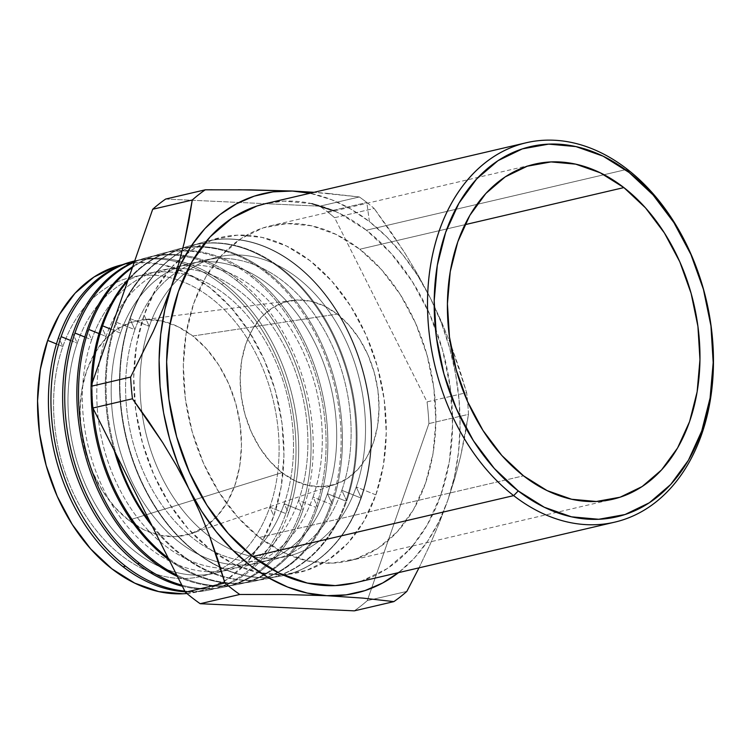 <?xml version="1.0" encoding="UTF-8"?>
<svg xmlns="http://www.w3.org/2000/svg" width="751" height="751" viewBox="0 0 751 751"><rect width="100%" height="100%" fill="white"/><g stroke="black" fill="none" stroke-linecap="round" stroke-linejoin="round"><path stroke-width="0.56" stroke-dasharray="3.75 2.82" d="M56.456 343.939L62.849 346.53A153.626 110.106 -103.1 0 1 182.23 281.494A153.626 110.106 -103.1 0 1 269.806 507.113L273.815 515.853A167.858 120.301 76.9 0 0 251.867 336.007A167.858 120.301 76.9 0 0 122.601 264.652L138.644 262.465L162.723 264.643L186.717 273.092L209.717 287.511L230.829 307.328L249.257 331.782L264.277 359.945L275.326 390.727L281.963 422.944L283.944 455.369L281.193 486.732L273.815 515.853L269.806 507.113A153.626 110.106 76.9 0 0 182.23 281.494A153.626 110.106 76.9 0 0 62.849 346.53L58.616 337.293L62.849 346.53A153.626 110.106 76.9 0 0 102.277 537.472A153.626 110.106 76.9 0 0 244.939 550.079A153.626 110.106 76.9 0 0 269.806 507.113L285.831 513.59L269.806 507.113A153.626 110.106 -103.1 0 1 244.939 550.07A153.626 110.106 -103.1 0 1 102.277 537.472A153.626 110.106 -103.1 0 1 62.849 346.53L56.456 343.939M131.998 261.658A168.665 120.883 -103.1 0 1 221.423 284.16A168.665 120.883 -103.1 0 1 285.831 513.59A168.665 120.883 76.9 0 0 221.423 284.16A168.665 120.883 76.9 0 0 130.721 261.996M70.632 340.485L77.259 343.16A153.626 110.106 -103.1 0 1 185.319 274.5A153.626 110.106 -103.1 0 1 284.216 503.752L288.478 513.046A168.759 120.949 76.9 0 0 224.033 283.474A168.759 120.949 76.9 0 0 134.711 260.916A168.759 120.949 -103.1 0 1 224.033 283.474L221.423 284.16L224.033 283.474A168.759 120.949 -103.1 0 1 288.478 513.046A168.759 120.949 -103.1 0 1 209.989 589.864A168.759 120.949 -103.1 0 1 184.793 591.075A168.759 120.949 76.9 0 0 288.478 513.046L284.216 503.752A153.626 110.106 76.9 0 0 185.319 274.5A153.626 110.106 76.9 0 0 77.259 343.16L72.866 333.585L77.259 343.16A153.626 110.106 76.9 0 0 112.087 528.742A153.626 110.106 76.9 0 0 250.806 554.98A153.626 110.106 76.9 0 0 284.216 503.752L300.841 510.473L284.216 503.752A153.626 110.106 -103.1 0 1 250.806 554.98A153.626 110.106 -103.1 0 1 112.087 528.742A153.626 110.106 -103.1 0 1 77.259 343.16L70.632 340.485M236.218 280.273A169.228 121.286 -103.1 0 1 300.841 510.473A169.228 121.286 76.9 0 0 236.218 280.273A169.228 121.286 76.9 0 0 145.206 258.034A169.228 121.286 76.9 0 0 134.42 261.761A169.228 121.286 -103.1 0 1 236.218 280.273L238.377 279.701A169.313 121.343 76.9 0 0 134.279 262.165A169.313 121.343 -103.1 0 1 147.327 257.452A169.313 121.343 -103.1 0 1 238.377 279.701L236.218 280.273M84.797 337.021L91.66 339.799A153.626 110.106 -103.1 0 1 239.954 291.407A153.626 110.106 -103.1 0 1 298.616 500.382L303.029 510.013A169.313 121.343 76.9 0 0 238.377 279.701A169.313 121.343 -103.1 0 1 303.029 510.013A169.313 121.343 -103.1 0 1 224.296 587.085A169.313 121.343 -103.1 0 1 181.808 585.123A169.313 121.343 76.9 0 0 303.029 510.013L298.616 500.382A153.626 110.106 76.9 0 0 239.954 291.407A153.626 110.106 76.9 0 0 91.66 339.799L87.116 329.867L91.66 339.799A153.626 110.106 76.9 0 0 150.322 548.784A153.626 110.106 76.9 0 0 298.616 500.382L315.842 507.357L298.616 500.382A153.626 110.106 -103.1 0 1 150.322 548.784A153.626 110.106 -103.1 0 1 91.66 339.799L84.797 337.021M251.003 276.387A169.792 121.69 -103.1 0 1 315.842 507.357A169.792 121.69 76.9 0 0 251.003 276.387A169.792 121.69 76.9 0 0 159.7 254.073A169.792 121.69 76.9 0 0 132.739 266.586A169.792 121.69 -103.1 0 1 251.003 276.387L252.73 275.927A169.857 121.737 76.9 0 0 132.411 267.534A169.857 121.737 -103.1 0 1 161.381 253.613A169.857 121.737 -103.1 0 1 252.73 275.927L251.003 276.387M98.972 333.566L106.069 336.439A153.626 110.106 -103.1 0 1 254.354 288.037A153.626 110.106 -103.1 0 1 313.026 497.021L317.589 506.991A169.857 121.737 76.9 0 0 252.73 275.927A169.857 121.737 -103.1 0 1 317.589 506.991A169.857 121.737 -103.1 0 1 238.602 584.306A169.857 121.737 -103.1 0 1 176.72 574.994A169.857 121.737 76.9 0 0 317.589 506.991L313.026 497.021A153.626 110.106 76.9 0 0 254.354 288.037A153.626 110.106 76.9 0 0 106.069 336.439L101.357 326.159L106.069 336.439A153.626 110.106 76.9 0 0 164.732 545.414A153.626 110.106 76.9 0 0 313.026 497.021L330.853 504.231L313.026 497.021A153.626 110.106 -103.1 0 1 164.732 545.414A153.626 110.106 -103.1 0 1 106.069 336.439L98.972 333.566M265.798 272.5A170.355 122.094 -103.1 0 1 330.853 504.231A170.355 122.094 76.9 0 0 265.798 272.5A170.355 122.094 76.9 0 0 174.185 250.111A170.355 122.094 76.9 0 0 128.365 279.156A170.355 122.094 -103.1 0 1 265.798 272.5L267.084 272.162A170.402 122.131 76.9 0 0 127.736 280.94A170.402 122.131 -103.1 0 1 175.443 249.773A170.402 122.131 -103.1 0 1 267.084 272.162L265.798 272.5M110.932 329.21L120.47 333.078A153.626 110.106 -103.1 0 1 268.764 284.676A153.626 110.106 -103.1 0 1 327.427 493.66L332.149 503.959A170.402 122.131 76.9 0 0 267.084 272.162A170.402 122.131 -103.1 0 1 332.149 503.959A170.402 122.131 -103.1 0 1 252.899 581.527A170.402 122.131 -103.1 0 1 168.224 558.077A170.402 122.131 76.9 0 0 332.149 503.959L327.427 493.66A153.626 110.106 76.9 0 0 268.764 284.676A153.626 110.106 76.9 0 0 120.47 333.078L115.607 322.451A170.918 122.497 -103.1 0 1 280.592 268.605A170.918 122.497 -103.1 0 1 345.854 501.114L327.427 493.66L345.854 501.114A170.918 122.497 76.9 0 0 280.592 268.605A170.918 122.497 76.9 0 0 188.67 246.15A170.918 122.497 76.9 0 0 115.607 322.451A170.918 122.497 76.9 0 0 114.293 450.638A170.918 122.497 -103.1 0 1 115.607 322.451L120.47 333.078A153.626 110.106 76.9 0 0 179.132 542.053A153.626 110.106 76.9 0 0 327.427 493.66A153.626 110.106 -103.1 0 1 179.132 542.053A153.626 110.106 -103.1 0 1 120.47 333.078L110.932 329.21M116.414 322.245L134.88 329.708A153.626 110.106 -103.1 0 1 283.165 281.315A153.626 110.106 -103.1 0 1 341.836 490.29L346.709 500.936A170.946 122.516 76.9 0 0 281.428 268.389A170.946 122.516 76.9 0 0 116.414 322.245A170.946 122.516 -103.1 0 1 189.496 245.924A170.946 122.516 -103.1 0 1 281.428 268.389L280.592 268.605L281.428 268.389A170.946 122.516 -103.1 0 1 346.709 500.936A170.946 122.516 -103.1 0 1 267.206 578.749A170.946 122.516 -103.1 0 1 181.695 554.792A170.946 122.516 -103.1 0 1 150.547 522.856A170.946 122.516 76.9 0 0 181.695 554.792L180.869 554.951L181.695 554.792A170.946 122.516 76.9 0 0 346.709 500.936L341.836 490.29A153.626 110.106 76.9 0 0 283.165 281.315A153.626 110.106 76.9 0 0 134.88 329.708L129.848 318.743A171.481 122.901 -103.1 0 1 295.378 264.718A171.481 122.901 -103.1 0 1 360.865 497.988L341.836 490.29L360.865 497.988A171.481 122.901 76.9 0 0 295.378 264.718A171.481 122.901 76.9 0 0 203.155 242.188A171.481 122.901 76.9 0 0 129.848 318.743A171.481 122.901 76.9 0 0 195.335 552.013L195.729 551.929A171.5 122.911 -103.1 0 1 130.233 318.64L149.28 326.347A153.626 110.106 -103.1 0 1 186.492 272.031A153.626 110.106 -103.1 0 1 323.287 303.695A153.626 110.106 -103.1 0 1 356.237 486.93L361.269 497.904A171.5 122.911 76.9 0 0 295.781 264.615A171.5 122.911 76.9 0 0 130.233 318.64A171.5 122.911 -103.1 0 1 203.549 242.085A171.5 122.911 -103.1 0 1 295.781 264.615L295.781 264.615A171.5 122.911 -103.1 0 1 361.269 497.904A171.5 122.911 -103.1 0 1 281.512 575.97A171.5 122.911 -103.1 0 1 195.729 551.929L195.335 552.013A171.481 122.901 76.9 0 0 281.109 576.045A171.481 122.901 76.9 0 0 360.865 497.988A171.481 122.901 -103.1 0 1 195.335 552.013A171.481 122.901 -103.1 0 1 129.848 318.743L134.88 329.708A153.626 110.106 76.9 0 0 193.542 538.692A153.626 110.106 76.9 0 0 341.836 490.29A153.626 110.106 -103.1 0 1 193.542 538.692A153.626 110.106 -103.1 0 1 134.88 329.708L116.414 322.245A170.946 122.516 76.9 0 0 116.386 454.815A170.946 122.516 -103.1 0 1 116.414 322.245M375.866 494.871L356.237 486.93A153.626 110.106 76.9 0 0 323.287 303.695A153.626 110.106 76.9 0 0 186.492 272.031A153.626 110.106 76.9 0 0 149.28 326.347L144.098 315.035A172.045 123.305 -103.1 0 1 180.043 258.926A172.045 123.305 -103.1 0 1 205.07 242.704A172.045 123.305 -103.1 0 1 347.422 301.226A172.045 123.305 -103.1 0 1 375.866 494.871L363.85 521.26L347.844 543.18L328.459 559.786L306.436 570.441L282.639 574.74L257.959 572.506L233.364 563.841L209.792 549.065L188.154 528.76L169.266 503.686L153.871 474.829L142.549 443.278L135.743 410.253L133.716 377.03L136.532 344.878L144.098 315.035L156.114 288.647L172.12 266.727L191.505 250.121L213.528 239.466L237.325 235.166L262.005 237.391L286.6 246.065L310.172 260.832L331.811 281.146L350.698 306.211L366.094 335.077L377.415 366.629L384.221 399.654L386.249 432.876L383.432 465.029L375.866 494.871A172.045 123.305 -103.1 0 1 282.601 574.74A172.045 123.305 -103.1 0 1 215.8 553.487A172.045 123.305 -103.1 0 1 134.786 401.916A172.045 123.305 -103.1 0 1 133.866 370.938A172.045 123.305 -103.1 0 1 144.098 315.035L149.28 326.347A153.626 110.106 76.9 0 0 142.277 354.538A153.626 110.106 -103.1 0 1 149.28 326.347L130.233 318.64A171.5 122.911 76.9 0 0 195.729 551.929A171.5 122.911 76.9 0 0 361.269 497.904L356.237 486.93L375.866 494.871M328.497 193.458L314.049 192.303L359.353 196.959A230.67 165.323 -103.1 0 1 366.835 202.488A230.67 165.323 76.9 0 0 359.353 196.959L328.497 193.458M369.408 221.611L366.835 202.488A230.67 165.323 -103.1 0 1 374.176 208.459L334.608 217.696A230.67 165.323 76.9 0 0 327.267 211.726L366.835 202.488L327.267 211.726A230.67 165.323 76.9 0 0 319.785 206.196L359.353 196.959L319.785 206.196L265.347 203.671L319.785 206.196A230.67 165.323 76.9 0 1 327.267 211.726A230.67 165.323 76.9 0 1 334.608 217.696L427.066 401.879L466.634 392.642A230.67 165.323 -103.1 0 1 468.483 414.355L428.915 423.592A230.67 165.323 76.9 0 0 427.066 401.879L466.634 392.642L451.079 345.225L441.466 321.653L430.454 298.203L441.128 322.339L449.549 347.694L455.585 373.829L459.114 400.292L460.081 426.643L458.485 452.421L454.336 477.195L447.709 500.532L438.725 522.029L427.526 541.33L414.308 558.106L398.574 572.619A205.042 146.952 -103.1 0 0 447.709 500.532L454.834 478.274L460.626 456.345L468.483 414.355L428.915 423.592L367.267 600.64L406.835 591.403L367.267 600.64L428.915 423.592A230.67 165.323 76.9 0 0 427.066 401.879L334.608 217.696L374.176 208.459A230.67 165.323 76.9 0 0 366.835 202.488L369.408 221.611L386.925 237.063L403.118 255.199L417.716 275.692L430.454 298.203L418.063 275.044L404.442 252.345L374.176 208.459L389.769 230.172L404.442 252.345L418.063 275.044L430.454 298.203A205.042 146.952 -103.1 0 1 447.709 500.532L454.834 478.274L460.626 456.345L465.113 435.064L468.483 414.355A230.67 165.323 76.9 0 0 466.634 392.642L459.415 368.891L451.079 345.225L441.466 321.653L430.454 298.203A205.042 146.952 -103.1 0 0 369.408 221.611A205.042 146.952 -103.1 0 0 309.994 193.251L331.632 199.728L350.877 209.088L369.408 221.611M412.468 546.024L427.197 525.052L440.809 495.172L449.37 461.386L452.562 424.982L450.262 387.366L442.555 349.975L429.741 314.256L412.308 281.578L390.924 253.19L366.422 230.2L627.31 169.285L366.422 230.2A194.791 139.602 76.9 0 0 265.31 203.681M259.414 537.481A172.045 123.305 76.9 0 0 348.717 560.903A172.045 123.305 76.9 0 0 435.749 426.446A172.045 123.305 76.9 0 0 359.785 249.248L464.869 224.709L359.785 249.248L381.433 269.562L400.311 294.627L415.707 323.493L427.028 355.045L433.834 388.06L435.871 421.292L433.045 453.444L425.488 483.287L413.463 509.676L397.457 531.595L378.072 548.202L356.058 558.857L332.252 563.156L307.581 560.922L282.986 552.257L259.414 537.481L237.767 517.176L218.888 492.102L203.483 463.236L192.172 431.694L185.366 398.668L183.328 365.446L186.145 333.294L193.711 303.451L205.727 277.063L221.742 255.143L241.127 238.536L263.141 227.882L286.948 223.582L311.618 225.807L336.213 234.472L359.785 249.248A172.045 123.305 76.9 0 0 270.482 225.826A172.045 123.305 76.9 0 0 183.451 360.283A172.045 123.305 76.9 0 0 259.414 537.481L523.503 475.824L259.414 537.481M337.199 314.106A94.626 67.815 -103.1 0 1 379.048 408.253A94.626 67.815 -103.1 0 1 335.81 484.17A94.626 67.815 -103.1 0 1 282 472.632L128.674 520.227A109.956 78.799 76.9 0 0 191.195 533.632A109.956 78.799 76.9 0 0 241.456 445.427A109.956 78.799 76.9 0 0 192.819 336.016L337.199 314.106L192.819 336.016L206.656 348.999L218.719 365.024L228.567 383.47L235.795 403.634L240.151 424.737L241.446 445.972L239.644 466.512L234.81 485.587L227.131 502.457L216.898 516.463L204.507 527.071L190.435 533.886L175.227 536.627L159.456 535.21L143.741 529.671L128.674 520.227L114.847 507.244L102.774 491.22L92.936 472.773L85.698 452.618L81.352 431.515L80.047 410.281L81.85 389.731L86.684 370.656L94.373 353.796L104.596 339.781L116.987 329.173L131.059 322.357L146.267 319.616L162.038 321.034L177.762 326.582L192.819 336.016A109.956 78.799 76.9 0 0 141.329 320.039A109.956 78.799 76.9 0 0 80.319 403.165A109.956 78.799 76.9 0 0 128.674 520.227L282 472.632A94.626 67.815 -103.1 0 1 240.376 371.886A94.626 67.815 -103.1 0 1 292.89 300.353A94.626 67.815 -103.1 0 1 337.199 314.106L324.235 305.976L310.707 301.207L297.143 299.987L284.047 302.343L271.937 308.21L261.273 317.344L252.467 329.398L245.859 343.911L241.7 360.33L240.151 378.006L241.268 396.284L245.014 414.449L251.238 431.797L259.705 447.671L270.088 461.461L282 472.632L294.965 480.753L308.492 485.522L322.057 486.751L335.153 484.386L347.262 478.528L357.917 469.394L366.723 457.34L373.341 442.827L377.5 426.408L379.048 408.722L377.931 390.454L374.186 372.289L367.962 354.932L359.494 339.058L349.102 325.277L337.199 314.106M152.303 526.367A170.918 122.497 76.9 0 0 180.869 554.951A170.918 122.497 76.9 0 0 266.37 578.908A170.918 122.497 76.9 0 0 345.854 501.114A170.918 122.497 -103.1 0 1 180.869 554.951A170.918 122.497 -103.1 0 1 152.303 526.367M93.049 408.319A170.402 122.131 -103.1 0 1 92.42 382.362A170.402 122.131 76.9 0 0 93.049 408.319M91.096 386.164A170.355 122.094 76.9 0 0 91.087 387.037A170.355 122.094 -103.1 0 1 91.096 386.164M182.371 586.249A169.228 121.286 76.9 0 0 222.136 587.507A169.228 121.286 76.9 0 0 300.841 510.473A169.228 121.286 -103.1 0 1 182.371 586.249M177.471 576.486A169.792 121.69 76.9 0 0 236.884 584.644A169.792 121.69 76.9 0 0 315.842 507.357A169.792 121.69 -103.1 0 1 177.471 576.486M169.191 560.002A170.355 122.094 76.9 0 0 251.623 581.772A170.355 122.094 76.9 0 0 330.853 504.231A170.355 122.094 -103.1 0 1 169.191 560.002M354.294 610.854A230.67 165.323 76.9 0 0 367.267 600.64A230.67 165.323 76.9 0 1 354.294 610.854M354.434 582.926L362.198 580.73L387.122 568.667L409.07 549.863M353.89 583.058A194.791 139.602 76.9 0 0 452.421 430.821A194.791 139.602 76.9 0 0 366.422 230.2L339.734 213.472L334.233 210.947M311.89 203.662L283.953 201.137L265.892 203.54M419.002 567.85L429.553 545.667L439.269 522.996L447.709 500.532L439.269 522.996L429.553 545.667L418.673 568.507M238.452 189.75L212.251 189.759M165.671 199.053L265.338 203.671L165.671 199.053M185.159 591.807A168.665 120.883 76.9 0 0 207.398 590.37A168.665 120.883 76.9 0 0 285.831 513.59A168.665 120.883 -103.1 0 1 185.159 591.807M186.905 593.515L206.074 589.582L227.553 579.19L246.469 562.987L262.09 541.602L273.815 515.853A167.858 120.301 76.9 0 1 186.905 593.515M142.277 354.547A153.626 110.106 76.9 0 0 141.864 411.679A153.626 110.106 76.9 0 0 209.829 536.758A153.626 110.106 76.9 0 0 356.237 486.93A153.626 110.106 -103.1 0 1 209.829 536.758A153.626 110.106 -103.1 0 1 141.864 411.689A153.626 110.106 -103.1 0 1 142.277 354.547M348.717 560.903L612.807 499.246M335.81 484.17L191.195 533.632M189.496 245.924L188.67 246.15M175.443 249.773L174.185 250.111M161.381 253.613L159.7 254.073M147.327 257.452L145.206 258.034M224.296 587.085L222.136 587.507M238.602 584.306L236.884 584.644M252.899 581.527L251.623 581.772M267.206 578.749L266.37 578.908M209.989 589.864L207.398 590.37M292.89 300.353L141.329 320.039M270.482 225.826L534.571 164.169"/><path stroke-width="1.13" d="M513.665 495.622L518.246 490.929A190.078 136.222 -103.1 0 1 445.662 232.359A190.078 136.222 -103.1 0 1 629.131 172.486L627.31 169.285A194.791 139.602 76.9 0 0 439.279 230.641A194.791 139.602 76.9 0 0 513.665 495.622A194.791 139.602 -103.1 0 1 427.666 294.993A194.791 139.602 -103.1 0 1 526.198 142.765A194.791 139.602 -103.1 0 1 627.31 169.285A194.791 139.602 -103.1 0 1 713.309 369.905A194.791 139.602 -103.1 0 1 614.778 522.142A194.791 139.602 -103.1 0 1 513.665 495.622L252.777 556.538L513.665 495.622A194.791 139.602 76.9 0 0 701.697 434.256A194.791 139.602 76.9 0 0 627.31 169.285L629.131 172.486L653.051 194.922L673.91 222.625L690.92 254.505L703.424 289.36L710.944 325.85L713.187 362.555L710.08 398.077L701.716 431.046L688.442 460.203L670.756 484.414L649.333 502.766L625.01 514.538L598.716 519.279L571.455 516.819L544.287 507.244L518.246 490.929L494.327 468.483L473.468 440.79L456.458 408.901L443.954 374.045L436.434 337.565L434.191 300.851L437.298 265.328L445.662 232.359L458.936 203.211L476.622 178.991L498.044 160.648L522.367 148.876L548.662 144.126L575.923 146.586L603.091 156.161L629.131 172.486A190.078 136.222 -103.1 0 1 701.716 431.046A190.078 136.222 -103.1 0 1 518.246 490.929L513.665 495.622M47.679 340.391L56.456 343.939L47.679 340.391L40.301 369.511L37.55 400.874L39.531 433.299L46.177 465.517L57.217 496.298L72.237 524.461L90.664 548.915L111.786 568.732L134.786 583.152L158.78 591.6L182.85 593.778L186.905 593.515A167.858 120.301 76.9 0 1 65.562 513.168A167.858 120.301 76.9 0 1 47.679 340.391A167.858 120.301 76.9 0 1 122.601 264.652L115.419 266.661L93.941 277.053L75.025 293.256L59.404 314.641L47.679 340.391M133.274 261.301A168.759 120.949 -103.1 0 1 134.711 260.916A168.759 120.949 76.9 0 0 61.131 336.636A168.759 120.949 -103.1 0 1 133.274 261.301L130.721 261.996A168.665 120.883 76.9 0 0 58.616 337.293A168.665 120.883 -103.1 0 1 131.998 261.658M61.131 336.636L70.632 340.485L61.131 336.636A168.759 120.949 76.9 0 0 125.567 566.207A168.759 120.949 -103.1 0 1 61.131 336.636M72.866 333.585A169.228 121.286 -103.1 0 1 134.42 261.761A169.228 121.286 76.9 0 0 72.866 333.585A169.228 121.286 76.9 0 0 137.489 563.785L139.602 563.353A169.313 121.343 -103.1 0 1 74.95 333.04L84.797 337.021L74.95 333.04A169.313 121.343 -103.1 0 1 134.279 262.165A169.313 121.343 76.9 0 0 74.95 333.04A169.313 121.343 76.9 0 0 139.602 563.353L137.489 563.785A169.228 121.286 76.9 0 0 182.371 586.249A169.228 121.286 -103.1 0 1 137.489 563.785A169.228 121.286 -103.1 0 1 72.866 333.585M87.116 329.867A169.792 121.69 -103.1 0 1 132.739 266.586A169.792 121.69 76.9 0 0 87.116 329.867A169.792 121.69 76.9 0 0 151.946 560.837L153.636 560.499A169.857 121.737 -103.1 0 1 88.768 329.436L98.972 333.566L88.768 329.436A169.857 121.737 -103.1 0 1 132.411 267.534A169.857 121.737 76.9 0 0 88.768 329.436A169.857 121.737 76.9 0 0 153.636 560.499L151.946 560.837A169.792 121.69 76.9 0 0 177.471 576.486A169.792 121.69 -103.1 0 1 151.946 560.837A169.792 121.69 -103.1 0 1 87.116 329.867M101.357 326.159A170.355 122.094 -103.1 0 1 128.365 279.156A170.355 122.094 76.9 0 0 101.357 326.159A170.355 122.094 76.9 0 0 91.096 386.164A170.355 122.094 -103.1 0 1 101.357 326.159M102.596 325.84L110.932 329.21L102.596 325.84A170.402 122.131 -103.1 0 1 127.736 280.94A170.402 122.131 76.9 0 0 102.596 325.84A170.402 122.131 76.9 0 0 92.42 382.362A170.402 122.131 -103.1 0 1 102.596 325.84M399.297 572.055L382.757 582.945L364.967 590.596L346.22 594.867L326.854 595.693L307.197 593.055L287.567 587.01L268.323 577.641L249.783 565.127L232.275 549.666L216.081 531.539L201.484 511.037L188.745 488.535L178.071 464.39L169.651 439.044L163.615 412.909L160.085 386.436L159.109 360.086L160.714 334.308L164.863 309.534L171.491 286.206L180.475 264.699L191.674 245.399L204.892 228.633L219.902 214.683L236.443 203.793L254.232 196.142L272.979 191.862L292.346 191.036L314.049 192.303L292.346 191.036A205.042 146.952 -103.1 0 1 309.994 193.251L292.346 191.036L238.452 189.75M526.198 142.765L265.31 203.681A194.791 139.602 76.9 0 0 166.778 355.908A194.791 139.602 76.9 0 0 252.777 556.538L279.466 573.266L307.309 583.076L335.246 585.602L354.434 582.926M623.874 187.59A172.045 123.305 -103.1 0 1 699.838 364.789A172.045 123.305 -103.1 0 1 612.807 499.246A172.045 123.305 -103.1 0 1 523.503 475.824A172.045 123.305 -103.1 0 1 447.54 298.616A172.045 123.305 -103.1 0 1 534.571 164.169A172.045 123.305 -103.1 0 1 623.874 187.59L464.869 224.709L623.874 187.59L600.302 172.814L575.707 164.15L551.037 161.916L527.23 166.215L505.216 176.87L485.831 193.476L469.826 215.396L457.8 241.784L450.243 271.627L447.418 303.779L449.455 337.002L456.261 370.027L467.573 401.578L482.977 430.445L501.856 455.51L523.503 475.824L547.075 490.591L571.671 499.265L596.341 501.49L620.148 497.19L642.161 486.535L661.547 469.929L677.562 448.009L689.578 421.621L697.135 391.778L699.96 359.626L697.923 326.403L691.117 293.378L679.805 261.827L664.4 232.97L645.522 207.896L623.874 187.59M123.023 566.723L125.567 566.207L123.023 566.723A168.665 120.883 76.9 0 0 185.159 591.807A168.665 120.883 -103.1 0 1 123.023 566.723A168.665 120.883 -103.1 0 1 58.616 337.293A168.665 120.883 76.9 0 0 123.023 566.723M150.547 522.856A170.946 122.516 -103.1 0 1 116.386 454.815A170.946 122.516 76.9 0 0 150.547 522.856M114.293 450.638A170.918 122.497 76.9 0 0 152.303 526.367A170.918 122.497 -103.1 0 1 114.293 450.638M167.661 557.646A170.402 122.131 -103.1 0 1 93.049 408.319A170.402 122.131 76.9 0 0 167.661 557.646L166.412 557.899L167.661 557.646A170.402 122.131 76.9 0 0 168.224 558.077A170.402 122.131 -103.1 0 1 167.661 557.646M91.087 387.037A170.355 122.094 76.9 0 0 166.412 557.899A170.355 122.094 76.9 0 0 169.191 560.002A170.355 122.094 -103.1 0 1 166.412 557.899A170.355 122.094 -103.1 0 1 91.087 387.037M181.808 585.123A169.313 121.343 -103.1 0 1 139.602 563.353A169.313 121.343 76.9 0 0 181.808 585.123M176.72 574.994A169.857 121.737 -103.1 0 1 153.636 560.499A169.857 121.737 76.9 0 0 176.72 574.994M212.251 189.759L205.239 189.815L165.671 199.053A230.67 165.323 76.9 0 0 152.697 209.266L91.049 386.305L152.697 209.266L192.265 200.029A230.67 165.323 -103.1 0 1 205.239 189.815L165.671 199.053A230.67 165.323 76.9 0 0 152.697 209.266L192.265 200.029L184.408 242.019L178.616 263.948L171.491 286.206L163.042 308.67L153.335 331.332L130.618 377.068L91.049 386.305A230.67 165.323 76.9 0 0 92.899 408.028L132.467 398.781A230.67 165.323 -103.1 0 1 130.618 377.068L91.049 386.305A230.67 165.323 76.9 0 0 92.899 408.028L132.467 398.781L162.789 442.761L176.372 465.395L188.745 488.535L199.775 512.013L209.407 535.641L224.924 582.973L185.356 592.21A230.67 165.323 76.9 0 0 200.179 603.71L239.747 594.473A230.67 165.323 -103.1 0 1 224.924 582.973L185.356 592.21L92.899 408.028L185.356 592.21A230.67 165.323 76.9 0 0 200.179 603.71L239.747 594.473L285.371 594.52L326.854 595.693L363.071 598.125L393.862 601.617L354.294 610.854L200.179 603.71L354.294 610.854L393.862 601.617A230.67 165.323 76.9 0 0 406.835 591.403A230.67 165.323 -103.1 0 1 393.862 601.617L363.071 598.125L326.854 595.693A205.042 146.952 -103.1 0 1 188.745 488.535L199.775 512.013L209.407 535.641L217.734 559.288L224.924 582.973A230.67 165.323 76.9 0 0 239.747 594.473L285.371 594.52L326.854 595.693A205.042 146.952 -103.1 0 0 398.574 572.619M409.07 549.863L412.468 546.024M334.233 210.947L311.89 203.662M265.892 203.54L257.002 205.999L232.078 218.062L210.13 236.865L192.003 261.686L178.391 291.557L169.829 325.352L166.638 361.757L168.937 399.372L176.645 436.753L189.459 472.473L206.891 505.16L228.276 533.539L252.777 556.538A194.791 139.602 76.9 0 0 353.89 583.058L614.778 522.142M406.835 591.403L419.002 567.85L406.835 591.403M184.793 591.075A168.759 120.949 -103.1 0 1 125.567 566.207A168.759 120.949 76.9 0 0 184.793 591.075M188.745 488.535A205.042 146.952 -103.1 0 1 171.491 286.206L163.042 308.67L153.335 331.332L130.618 377.068A230.67 165.323 76.9 0 0 132.467 398.781L148.107 420.569L162.789 442.761L176.372 465.395L188.745 488.535M171.491 286.206A205.042 146.952 -103.1 0 1 292.346 191.036L250.778 189.862L205.239 189.815A230.67 165.323 76.9 0 0 192.265 200.029L188.895 220.738L184.408 242.019L178.616 263.948L171.491 286.206M612.29 499.368L612.807 499.246M534.092 164.281L534.571 164.169"/></g></svg>
